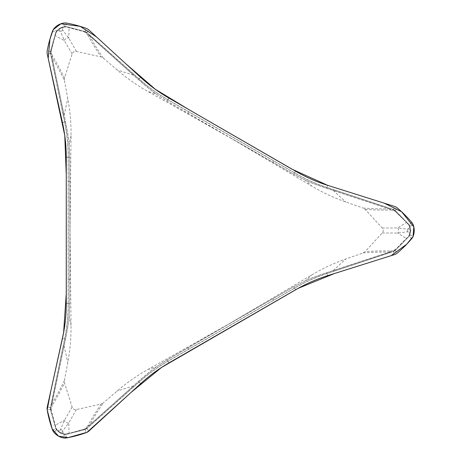 <?xml version="1.0" encoding="UTF-8"?>
<svg xmlns="http://www.w3.org/2000/svg" width="461" height="461" viewBox="0 0 461 461"><rect width="100%" height="100%" fill="white"/><g stroke="black" fill="none" stroke-linecap="round" stroke-linejoin="round"><path stroke-width="0.35" stroke-dasharray="2.31 1.73" d="M56.651 31.014L55.839 32.253A16.095 0.34 -159.6 0 1 55.908 32.31L56.651 31.014L60.039 28.046L64.24 26.519L65.779 26.508A16.095 0.34 -80.4 0 0 65.796 26.6L64.286 26.6L60.08 28.121M64.719 338.772C67.104 327.218 68.274 315.503 68.234 303.626L68.234 157.374C68.274 145.497 67.104 133.782 64.719 122.228L50.537 53.39L50.52 51.546L55.862 32.42A16.095 1.36 -159.6 0 0 55.827 32.276L50.462 51.396L50.439 53.361L64.592 122.056C67.001 133.644 68.188 145.388 68.147 157.305L68.147 303.695C68.188 315.612 67.001 327.356 64.592 338.944A16.095 2.23 -168.3 0 0 64.719 338.772L63.169 346.24L63.918 346.395L65.468 339.129C67.496 329.16 68.718 321.386 69.138 315.82L69.738 303.62L69.928 230.5L69.738 157.38L69.138 145.18A10.061 8.788 174.3 0 1 69.133 144.408C68.689 138.997 67.456 131.356 65.427 121.479L52.174 57.907C55.493 63.001 59.567 70.521 64.396 80.456L64.517 78.018L72.123 53.902C72.884 51.949 74.307 51.125 76.388 51.442L101.074 56.91L103.247 58.028L117.163 69.963C126.7 78.168 136.94 85.337 147.883 91.462L230.31 137.868L167.136 101.103L156.262 94.102C151.802 91.019 145.797 86.126 138.26 79.43L89.711 35.97A4.022 3.636 -46.1 0 0 87.872 35.157L88.016 35.336C90.748 40.747 95.099 47.938 101.074 56.91M326.791 187.46C315.595 183.755 304.865 178.908 294.602 172.933L167.942 99.806C157.633 93.906 148.073 87.037 139.268 79.188L86.737 32.489L85.152 31.555L65.911 26.617A16.095 1.36 -80.4 0 1 65.808 26.513L85.043 31.429L86.76 32.391L139.176 78.992C148.004 86.875 157.587 93.773 167.925 99.697L294.706 172.892C305.003 178.885 315.768 183.732 327.005 187.437A16.095 2.23 -71.7 0 1 326.791 187.46L334.035 189.857L333.793 190.577L326.728 188.29C317.076 185.063 309.74 182.239 304.709 179.813L293.841 174.235L230.425 137.839L167.193 101.115L156.924 94.493A10.061 8.788 -54.3 0 0 156.262 94.102L147.883 91.462M64.304 434.4L65.779 434.493A16.095 0.34 80.4 0 1 65.796 434.4L64.286 434.4L60.039 432.954L56.617 430.078L55.839 428.747A16.095 0.34 159.6 0 0 55.908 428.69L56.651 429.986L60.08 432.879M326.791 273.54C315.595 277.245 304.865 282.092 294.602 288.067L167.942 361.193C157.633 367.094 148.073 373.963 139.268 381.812L86.737 428.511L85.152 429.445L65.911 434.383A16.095 1.36 80.4 0 0 65.808 434.487L85.043 429.571L86.76 428.609L139.176 382.008C148.004 374.125 157.587 367.227 167.925 361.303L294.706 288.108C305.003 282.115 315.768 277.268 327.005 273.563A16.095 2.23 71.7 0 0 326.791 273.54L334.035 271.143L333.793 270.423L326.728 272.71C317.076 275.937 309.74 278.761 304.709 281.187L293.841 286.765L230.425 323.161L167.193 359.885L156.924 366.507A10.061 8.788 54.3 0 1 156.262 366.898C151.802 369.981 145.797 374.874 138.26 381.57L89.832 424.835C92.586 419.412 97.058 412.122 103.247 402.972L101.074 404.09L76.388 409.558C74.313 409.875 72.89 409.057 72.123 407.098L64.517 382.982L64.396 380.544L67.779 362.525C70.118 350.101 71.207 337.648 71.034 325.172L70.009 230.586L71.034 135.828C71.196 123.196 70.107 110.749 67.779 98.475L64.396 80.456M63.048 346.418A16.095 2.288 -168.4 0 0 63.169 346.24L50.537 407.61L50.52 409.454L55.862 428.58A16.095 1.36 159.6 0 1 55.827 428.724L50.462 409.604L50.439 407.639L64.592 338.944L62.442 338.466M410.699 230.5L409.915 226.097A16.095 0.369 -20.3 0 1 409.829 226.097L409.161 224.761A16.095 0.34 -39.6 0 1 409.074 224.789L409.829 226.097L410.699 230.5L409.915 234.903L409.161 236.239A16.095 0.34 39.6 0 0 409.074 236.211L409.829 234.903L410.613 230.5M334.254 189.834A16.095 2.288 -71.6 0 1 334.035 189.857L393.504 209.599L395.077 210.481L408.999 224.697A16.095 1.36 -39.6 0 0 409.138 224.738L395.267 210.533L393.573 209.53L327.005 187.437L327.667 185.339M334.254 271.166A16.095 2.288 71.6 0 0 334.035 271.143L393.504 251.401L395.077 250.519L408.999 236.303A16.095 1.36 39.6 0 1 409.138 236.263L395.267 250.467L393.573 251.47L327.005 273.563L327.667 275.661M85.043 31.429A16.095 1.613 -70.8 0 0 85.152 31.555L85.008 31.959L65.75 26.876L62.362 27.401L58.322 29.735L56.173 32.408L55.078 35.578L50.941 51.626L50.958 53.303L52.174 57.907A4.022 3.826 -32 0 1 52.364 55.925L51.136 51.188L55.118 35.681L64.315 40.597L72.123 53.902M65.911 26.617L65.75 26.876A4.022 3.198 -79.1 0 0 64.857 26.894L69.11 27.602L84.53 31.907L87.872 35.157M103.247 58.028C97.075 48.901 92.603 41.617 89.832 36.165A4.022 3.826 -28 0 0 88.016 35.336M86.76 32.391A16.095 0.524 -48.3 0 0 86.737 32.489L86.449 32.812L85.008 31.959A4.022 2.138 -70.1 0 0 84.53 31.907M133.477 73.916A16.095 2.288 -48.4 0 0 133.569 74.117L133.062 74.688L138.577 79.661C146.2 86.403 152.314 91.347 156.924 94.493M76.388 51.442L68.77 38.027L62.955 30.426L61.572 28.006L62.99 27.308L62.955 30.426A4.022 3.895 -30 0 0 60.639 31.763L57.925 30.236L59.233 29.354L60.639 31.763L64.315 40.597A4.022 3.653 -30 0 1 68.77 38.027L69.11 27.602A4.022 0.501 -78.9 0 0 69.041 27.516M64.517 78.018C59.723 68.332 55.672 60.967 52.364 55.925M55.078 35.578A4.022 0.501 18.9 0 0 55.118 35.681L56.634 31.642L57.925 30.236A4.022 2.743 50.1 0 1 58.322 29.735M50.439 53.361A16.095 0.524 168.3 0 1 50.537 53.39L50.958 53.303A4.022 3.746 -14.3 0 1 51.142 51.298M63.048 114.582A16.095 2.288 168.4 0 1 63.169 114.76L63.918 114.605L65.468 121.871C67.496 131.84 68.718 139.614 69.138 145.18M50.462 51.396A16.095 1.613 -169.2 0 1 50.52 51.546L50.941 51.626A4.022 2.138 10.1 0 1 51.136 51.188M55.862 32.42L56.173 32.408A4.022 3.198 -160.9 0 1 56.634 31.642M70.009 230.414L69.755 157.322L69.133 144.408L71.034 135.828M64.027 115.141A10.061 0.403 168.3 0 0 64.079 115.164L67.779 98.475M64.557 121.883A16.095 2.023 168.3 0 1 64.678 122.038L65.468 121.871A10.061 5.019 167.6 0 1 65.427 121.479M70.009 230.586L69.755 303.678L69.133 316.592C68.689 322.003 67.456 329.644 65.427 339.521L52.064 403.294A4.022 3.636 -166.1 0 0 52.277 405.294L52.364 405.075C55.683 400.004 59.734 392.639 64.517 382.982M64.719 122.228A16.095 2.23 168.3 0 0 64.592 122.056L62.442 122.534M50.577 53.591A16.095 2.288 168.4 0 0 50.451 53.407L47.276 54.11M50.514 51.586A16.095 0.415 -169.7 0 0 50.439 51.534L47.206 50.958M56.68 31.567A4.022 2.155 40.3 0 1 56.876 31.181L56.663 31.002A16.095 0.369 -140.3 0 0 56.617 30.922L53.879 28.72M133.471 75.051A10.061 0.403 -48.3 0 1 133.465 75.103L117.163 69.963M139.043 78.877A16.095 2.023 -48.3 0 0 139.118 79.056L138.577 79.661A10.061 5.019 -47.6 0 0 138.26 79.43M230.31 137.868L293.882 174.281L305.378 180.193C310.282 182.516 317.52 185.27 327.085 188.451L388.773 208.758C382.699 209.087 374.148 208.856 363.13 208.067L365.181 209.398L382.261 228.034C383.575 229.676 383.575 231.318 382.261 232.966L365.181 251.602L363.13 252.933L345.836 259.013C334.018 263.139 322.694 268.423 311.855 274.865L230.31 323.132L147.883 369.538C136.957 375.652 126.717 382.82 117.163 391.037L103.247 402.972M139.268 79.188A16.095 2.23 -48.3 0 1 139.176 78.992L140.663 77.373M86.887 32.622A16.095 2.288 -48.4 0 1 86.795 32.426L88.996 30.028M85.187 31.567A16.095 0.415 -70.3 0 1 85.181 31.475L86.293 28.392M64.304 26.6L63.699 23.05M62.362 27.401A4.022 2.743 69.9 0 1 62.99 27.308L64.765 26.894A4.022 2.155 -100.3 0 0 64.333 26.876L64.286 26.6A16.095 0.369 -99.7 0 1 64.24 26.519M59.233 29.354A4.022 3.942 150 0 1 61.572 28.006A4.022 3.561 58.1 0 0 60.247 28.409A4.022 3.561 61.9 0 0 59.233 29.354M52.277 55.706A4.022 3.636 -13.9 0 0 52.064 57.706L63.918 114.605A10.061 0.415 168.3 0 0 63.964 114.628M84.622 31.965A4.022 3.746 134.3 0 1 86.449 32.812L133.062 74.688A10.061 0.415 -48.3 0 1 133.056 74.74M50.462 409.604A16.095 1.613 169.2 0 0 50.52 409.454L50.941 409.374L56.173 428.592L58.322 431.266L62.362 433.599L65.75 434.124L69.041 433.484L85.008 429.041L86.449 428.188L89.832 424.835A4.022 3.826 -152 0 1 88.016 425.664L84.53 429.093L69.11 433.398L68.77 422.973L76.388 409.558M55.862 428.58L56.173 428.592A4.022 3.198 160.9 0 0 56.634 429.358L55.118 425.319L51.136 409.812L52.277 405.294M64.396 380.544C59.584 390.455 55.51 397.97 52.174 403.093A4.022 3.826 -148 0 0 52.364 405.075M50.439 407.639A16.095 0.524 -168.3 0 0 50.537 407.61L50.958 407.697L50.941 409.374A4.022 2.138 169.9 0 0 51.136 409.812M72.123 407.098L64.315 420.403L60.639 429.237L59.233 431.646L57.925 430.764L60.639 429.237A4.022 3.895 -150 0 0 62.955 430.574L62.99 433.692L61.572 432.994L62.955 430.574L68.77 422.973A4.022 3.653 -150 0 1 64.315 420.403L55.118 425.319A4.022 0.501 161.1 0 0 55.078 425.422M101.074 404.09C95.087 413.085 90.731 420.276 88.016 425.664M69.041 433.484A4.022 0.501 -101.1 0 0 69.11 433.398L64.857 434.106L62.99 433.692A4.022 2.743 -69.9 0 1 62.362 433.599M86.76 428.609A16.095 0.524 48.3 0 1 86.737 428.511L86.449 428.188A4.022 3.746 -134.3 0 1 84.622 429.035M133.477 387.084A16.095 2.288 48.4 0 1 133.569 386.883L133.062 386.312L138.577 381.339C146.2 374.597 152.314 369.653 156.924 366.507M85.043 429.571A16.095 1.613 70.8 0 1 85.152 429.445L85.008 429.041A4.022 2.138 -109.9 0 1 84.53 429.093M65.911 434.383L65.75 434.124A4.022 3.198 79.1 0 1 64.857 434.106M230.31 323.132L167.136 359.897L156.262 366.898L147.883 369.538M133.471 385.949A10.061 0.403 48.3 0 0 133.465 385.897L117.163 391.037M139.043 382.123A16.095 2.023 48.3 0 1 139.118 381.944L138.577 381.339A10.061 5.019 47.6 0 1 138.26 381.57M230.454 323.046L293.882 286.719L305.378 280.807C310.282 278.484 317.52 275.73 327.085 272.549L389.003 252.236A4.022 3.636 73.9 0 0 390.623 251.049L390.392 251.084C384.341 250.744 375.94 250.917 365.181 251.602M139.268 381.812A16.095 2.23 48.3 0 0 139.176 382.008L140.663 383.627M86.887 428.378A16.095 2.288 48.4 0 0 86.795 428.574L88.996 430.972M85.187 429.433A16.095 0.415 70.3 0 0 85.181 429.525L86.293 432.608M64.765 434.106A4.022 2.155 -79.7 0 1 64.333 434.124L64.286 434.4A16.095 0.369 99.7 0 0 64.24 434.481L63.699 437.95M64.027 345.859A10.061 0.403 -168.3 0 1 64.079 345.836L67.779 362.525M64.557 339.117A16.095 2.023 -168.3 0 0 64.678 338.962L65.468 339.129A10.061 5.019 -167.6 0 0 65.427 339.521M69.138 315.82A10.061 8.788 -174.3 0 0 69.133 316.592L71.034 325.172M50.577 407.409A16.095 2.288 -168.4 0 1 50.451 407.593L47.276 406.89M50.514 409.414A16.095 0.415 169.7 0 1 50.439 409.466L47.206 410.042M56.651 429.986L53.879 432.28M58.322 431.266A4.022 2.743 -50.1 0 1 57.925 430.764L56.68 429.433A4.022 2.155 139.7 0 0 56.876 429.819L56.663 429.998A16.095 0.369 140.3 0 1 56.617 430.078M61.572 432.994A4.022 3.942 30 0 1 59.233 431.646A4.022 3.561 -61.9 0 0 60.247 432.591A4.022 3.561 -58.1 0 0 61.572 432.994M87.872 425.843A4.022 3.636 -133.9 0 0 89.711 425.03L133.062 386.312A10.061 0.415 48.3 0 0 133.056 386.26M51.142 409.702A4.022 3.746 14.3 0 1 50.958 407.697L63.918 346.395A10.061 0.415 -168.3 0 1 63.964 346.372M395.267 250.467A16.095 1.613 49.2 0 0 395.106 250.49L394.823 250.167L408.855 236.026L410.094 232.834L410.094 228.166L408.855 224.974L406.654 222.438L394.823 210.833L393.366 210.009L388.773 208.758A4.022 3.826 88 0 1 390.392 209.916L395.106 211.219L406.544 222.421L397.693 227.924L382.261 228.034M408.999 236.303L408.855 236.026A4.022 3.198 40.9 0 0 409.287 235.248L406.544 238.579L395.106 249.781L390.623 251.049M363.13 252.933C374.119 252.144 382.665 251.913 388.773 252.242A4.022 3.826 92 0 0 390.392 251.084M393.573 251.47A16.095 0.524 71.7 0 0 393.504 251.401L393.366 250.991L394.823 250.167A4.022 2.138 49.9 0 0 395.106 249.781M382.261 232.966L397.693 233.076L407.178 231.837L409.967 231.848L409.858 233.427L407.178 231.837A4.022 3.895 90 0 0 407.178 229.163L409.858 227.573L409.967 229.152L407.178 229.163L397.693 227.924A4.022 3.653 90 0 1 397.693 233.076L406.544 238.579A4.022 0.501 41.1 0 0 406.654 238.562M365.181 209.398C375.969 210.083 384.37 210.256 390.392 209.916M406.654 222.438A4.022 0.501 138.9 0 0 406.544 222.421L409.287 225.752L409.858 227.573A4.022 2.743 170.1 0 1 410.094 228.166M393.573 209.53A16.095 0.524 -71.7 0 1 393.504 209.599L393.366 210.009A4.022 3.746 105.7 0 1 395.014 211.173M395.267 210.533A16.095 1.613 -49.2 0 1 395.106 210.51L394.823 210.833A4.022 2.138 130.1 0 1 395.106 211.219M408.999 224.697L408.855 224.974A4.022 3.198 -40.9 0 1 409.287 225.752M230.454 137.954L311.855 186.135C322.712 192.583 334.035 197.867 345.836 201.987L363.13 208.067M333.274 190.41A10.061 0.403 -71.7 0 0 333.234 190.439L345.836 201.987M327.177 187.494A16.095 2.023 -71.7 0 1 326.982 187.523L326.728 188.29A10.061 5.019 -72.4 0 1 327.085 188.451M304.709 179.813A10.061 8.788 -65.7 0 1 305.378 180.193L311.855 186.135M393.308 209.536A16.095 2.288 -71.6 0 0 393.527 209.513L394.507 206.413M395.077 210.481A16.095 0.415 -49.7 0 0 395.158 210.441L397.273 207.934M333.274 270.59A10.061 0.403 71.7 0 1 333.234 270.561L345.836 259.013M327.177 273.506A16.095 2.023 71.7 0 0 326.982 273.477L326.728 272.71A10.061 5.019 72.4 0 0 327.085 272.549M304.709 281.187A10.061 8.788 65.7 0 0 305.378 280.807L311.855 274.865M393.308 251.464A16.095 2.288 71.6 0 1 393.527 251.487L394.507 254.587M395.077 250.519A16.095 0.415 49.7 0 1 395.158 250.559L397.273 253.066M409.915 234.903A16.095 0.369 20.3 0 0 409.829 234.903L413.194 236.17M410.094 232.834A4.022 2.743 -170.1 0 1 409.858 233.427L409.287 235.248M409.967 229.152A4.022 3.942 -90 0 1 409.967 231.848A4.022 3.561 178.1 0 0 410.278 230.5A4.022 3.561 -178.1 0 0 409.967 229.152M390.623 209.951A4.022 3.636 106.1 0 0 389.003 208.764L333.793 190.577A10.061 0.415 -71.7 0 0 333.752 190.612M395.014 249.827A4.022 3.746 -105.7 0 1 393.366 250.991L333.793 270.423A10.061 0.415 71.7 0 1 333.752 270.388M409.333 225.832A4.022 2.155 160.3 0 1 409.564 226.195L409.829 226.097M409.829 234.903L409.564 234.805A4.022 2.155 19.7 0 1 409.333 235.168M60.039 28.046L56.617 30.922M52.531 31.089L55.827 32.276M66.257 157.374L68.147 157.374A16.095 0.72 -179.7 0 1 68.228 157.437M66.257 303.626L68.147 303.626A16.095 0.72 179.7 0 0 68.228 303.563M66.424 23.067L65.808 26.513M168.928 98.095L167.983 99.732A16.095 0.72 -60.3 0 0 167.994 99.835M295.587 171.221L294.642 172.858A16.095 0.72 -59.7 0 1 294.55 172.898M60.039 432.954L64.24 434.481M66.424 437.933L65.808 434.487M168.928 362.905L167.983 361.268A16.095 0.72 60.3 0 1 167.994 361.165M295.587 289.779L294.642 288.142A16.095 0.72 59.7 0 0 294.55 288.102M52.531 429.911L55.827 428.724M409.915 226.097L413.194 224.83M411.817 222.479L409.138 224.738M411.817 238.521L409.138 236.263M68.09 279.556L69.755 279.556A10.061 1.971 0.2 0 0 69.778 279.643M68.09 181.444L69.755 181.444A10.061 1.971 -0.2 0 1 69.778 181.357M68.147 157.305A16.095 0.801 -179.7 0 1 68.234 157.374L69.738 157.38M273.822 160.774L272.993 162.214A10.061 1.971 119.8 0 1 273.062 162.278M188.86 111.718L188.025 113.164A10.061 1.971 120.2 0 0 187.938 113.135M167.925 99.697A16.095 0.801 -60.3 0 0 167.942 99.806L167.193 101.115M273.822 300.226L272.993 298.786A10.061 1.971 -119.8 0 0 273.062 298.722M188.86 349.282L188.025 347.836A10.061 1.971 -120.2 0 1 187.938 347.865M167.925 361.303A16.095 0.801 60.3 0 1 167.942 361.193L167.193 359.885M68.147 303.695A16.095 0.801 179.7 0 0 68.234 303.626L69.738 303.62M294.706 172.892A16.095 0.801 -59.7 0 1 294.602 172.933L293.841 174.235M294.706 288.108A16.095 0.801 59.7 0 0 294.602 288.067L293.841 286.765"/><path stroke-width="0.69" d="M63.699 23.05A16.095 16.095 0 0 0 53.879 28.72A8.05 8.05 0 0 0 52.531 31.089A120.724 120.724 0 0 0 47.206 50.958A8.05 8.05 0 0 0 47.276 54.11L62.442 122.534A160.97 160.97 0 0 1 66.257 157.374L66.257 303.626A160.97 160.97 0 0 1 62.442 338.466L47.276 406.89A8.05 8.05 0 0 0 47.206 410.042A120.724 120.724 0 0 0 52.531 429.911A8.05 8.05 0 0 0 53.879 432.28A16.095 16.095 0 0 0 63.699 437.95A8.05 8.05 0 0 0 66.424 437.933A120.724 120.724 0 0 0 86.293 432.608A8.05 8.05 0 0 0 88.996 430.972L140.663 383.627A160.97 160.97 0 0 1 168.928 362.905L295.587 289.779A160.97 160.97 0 0 1 327.667 275.661L394.507 254.587A8.05 8.05 0 0 0 397.273 253.066A120.724 120.724 0 0 0 411.817 238.521A8.05 8.05 0 0 0 413.194 236.17A16.095 16.095 0 0 0 413.194 224.83A8.05 8.05 0 0 0 411.817 222.479A120.724 120.724 0 0 0 397.273 207.934A8.05 8.05 0 0 0 394.507 206.413L327.667 185.339A160.97 160.97 0 0 1 295.587 171.221L168.928 98.095A160.97 160.97 0 0 1 140.663 77.373L88.996 30.028A8.05 8.05 0 0 0 86.293 28.392A120.724 120.724 0 0 0 66.424 23.067A8.05 8.05 0 0 0 63.699 23.05M327.667 185.339L291.773 169.083L189.189 109.799L155.426 89.348L125.571 63.543L96.458 36.863L80.174 26.358L60.933 23.765L53.217 29.66L49.984 38.966L48.192 58.27L64.765 135.488L66.269 174.909L66.286 293.392L63.601 332.721L50.889 390.582L47.189 409.91L52.197 428.989L58.587 436.187L68.101 437.622L87.077 432.274L130.959 392.524L161.442 367.509L298.146 288.35L334.628 273.454L391.135 255.659L406.763 244.146L413.033 236.568L413.811 226.881L401.566 211.726L384.169 203.151L327.667 185.339"/></g></svg>
